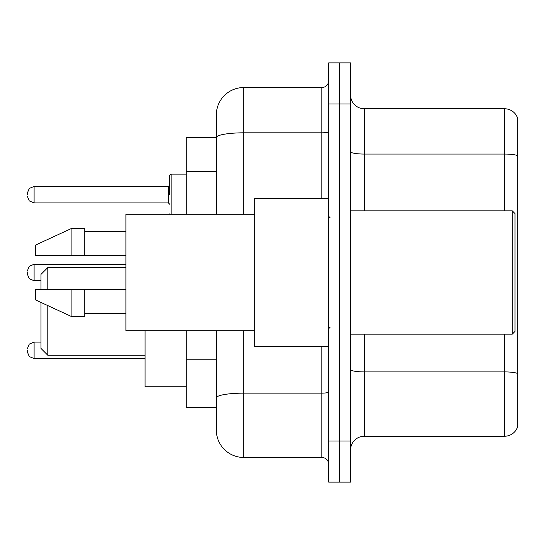<?xml version="1.0" encoding="UTF-8"?>
<svg xmlns="http://www.w3.org/2000/svg" width="545" height="545" viewBox="0 0 545 545"><rect width="100%" height="100%" fill="white"/><g stroke="black" fill="none" stroke-linecap="round" stroke-linejoin="round"><path stroke-width="0.82" d="M216.324 137.544L186.186 137.544L186.186 214.274M243.731 330.726L243.731 457.466A27.4 27.4 0 0 1 216.324 430.06L216.324 407.456L186.186 407.456L186.186 330.726M216.324 430.06L216.324 330.726M328.676 441.021L328.676 482.127L339.637 482.127L339.637 441.021L339.637 482.127L350.599 482.127L350.599 441.021L339.637 441.021L339.637 103.979L339.637 441.021L328.676 441.021L328.676 103.979L339.637 103.979L339.637 62.873L339.637 103.979L350.599 103.979L350.599 441.021M350.599 103.979L350.599 62.873L328.676 62.873L328.676 103.979M243.731 457.466L321.822 457.466L321.822 346.484M216.324 163.977L216.324 114.941A27.4 27.4 0 0 1 243.731 87.534L321.822 87.534A6.853 6.853 0 0 0 328.676 80.687M216.324 402.66L216.324 366.751M216.324 214.274L216.324 137.578A27.4 4.755 180 0 1 243.731 132.823L321.822 132.823L321.822 87.534M216.324 114.941L216.324 130.01M328.676 464.313A6.853 6.853 0 0 0 321.822 457.466M517.75 373.809L517.75 426.36A13.7 13.7 0 0 1 504.595 436.232L364.298 436.232A13.7 13.7 0 0 0 350.599 449.932M517.75 118.64A13.7 13.7 0 0 0 504.595 108.768A13.7 13.7 0 0 1 517.75 118.64L517.75 426.36M517.75 155.775A13.7 2.378 180 0 0 504.595 154.058L504.595 108.768L364.298 108.768A13.7 13.7 0 0 1 350.599 95.068A13.7 13.7 0 0 0 364.298 108.768L364.298 210.847M40.95 302.434L40.95 348.405L47.803 355.251L145.079 355.251M47.803 305.595L47.803 355.251M145.079 330.726L145.079 386.766L186.186 386.766M40.95 289.627L40.95 274.421L47.803 267.568L47.803 289.627M512.273 210.847L515.011 213.585L515.011 331.415L512.273 334.153L512.273 210.847L350.599 210.847M328.676 198.516L254.685 198.516L254.685 346.484L328.676 346.484M254.685 214.274L125.895 214.274L125.895 330.726L254.685 330.726M71.095 255.373L35.473 255.373L35.473 245.1L71.095 228.655L71.095 255.373L125.895 255.373M71.095 228.655L84.795 228.655L84.795 255.373M125.895 289.627L84.795 289.627L84.795 316.345L71.095 316.345L71.095 289.627L35.473 289.627L35.473 299.9L71.095 316.345M35.473 289.627L44.54 289.627M84.795 289.627L71.095 289.627M27.25 350.319L27.25 351.695L27.25 350.319M27.25 272.5L27.25 273.869L27.25 272.5M169.74 194.681L169.74 175.497L169.74 194.681M27.25 194.681L27.25 193.305L27.25 194.681M216.324 171.512L186.186 171.512M216.324 359.216L186.186 359.216M328.676 391.957A6.853 1.192 0 0 1 321.822 393.143L243.731 393.143A27.4 4.755 180 0 0 216.324 397.905M243.731 87.534L243.731 214.274M321.822 198.516L321.822 132.823A6.853 1.192 0 0 0 328.676 131.631M517.75 373.618A13.7 2.378 180 0 0 504.595 371.908L364.298 371.908L364.298 436.232M504.595 436.232L504.595 334.153M504.595 210.847L504.595 154.058L364.298 154.058A13.7 2.378 0 0 1 350.599 151.68M364.298 334.153L364.298 371.908A13.7 2.378 0 0 1 350.599 369.53M40.95 342.103L34.103 342.103L29.294 344.072L27.25 348.95L29.294 344.072L34.103 342.103L29.294 344.072L27.25 348.95L29.294 344.072L34.103 342.103L29.294 344.072L27.25 348.95L29.294 344.072L34.103 342.103L29.294 344.072L27.25 348.95L29.294 344.072L34.103 342.103L34.103 358.542L29.294 356.573L27.25 351.695L29.294 356.573L34.103 358.542L29.294 356.573L27.25 351.695L29.294 356.573L34.103 358.542L29.294 356.573L27.25 351.695L29.294 356.573L34.103 358.542L29.294 356.573L27.25 351.695L29.294 356.573L34.103 358.542L145.079 358.542M125.895 264.277L34.103 264.277L34.103 280.723L29.294 278.754L27.25 273.869M186.186 174.127L171.11 174.127L171.11 214.274M168.371 186.458L34.103 186.458L34.103 202.897L168.371 202.897L168.371 186.458L169.74 185.089M47.803 267.568L125.895 267.568M350.599 334.153L512.273 334.153M330.045 217.693L328.676 216.324M84.795 231.393L125.895 231.393M84.795 313.607L125.895 313.607M330.045 327.307L328.676 328.676M34.103 280.723L40.95 280.723M34.103 264.277L29.294 266.246L27.25 271.131M169.802 214.274L169.74 213.858M34.103 202.897L29.294 200.928L27.25 196.05M34.103 186.458L29.294 188.427L27.25 193.305M168.371 202.897L169.74 204.266M171.11 174.127L169.74 175.497"/></g></svg>
